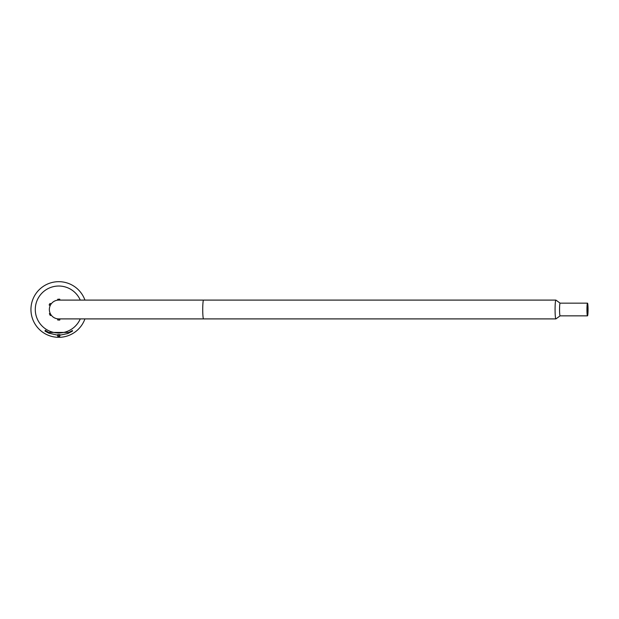 <?xml version="1.0" encoding="UTF-8"?>
<svg xmlns="http://www.w3.org/2000/svg" width="619" height="619" viewBox="0 0 619 619"><rect width="100%" height="100%" fill="white"/><g stroke="black" fill="none" stroke-linecap="round" stroke-linejoin="round"><path stroke-width="0.93" d="M59.207 318.901A9.409 9.409 0 0 1 49.35 309.5A9.409 9.409 0 0 1 59.207 300.099M58.759 286.024A23.476 23.476 0 0 1 80.269 300.099A23.476 23.476 0 0 0 35.283 309.5A23.476 23.476 0 0 0 58.759 332.976A23.476 23.476 0 0 1 35.283 309.5A23.476 23.476 0 0 1 58.759 286.024M80.269 318.901A23.476 23.476 0 0 1 58.759 332.976A23.476 23.476 0 0 0 80.269 318.901M84.935 318.901A27.809 27.809 0 0 1 30.95 309.5A27.809 27.809 0 0 1 84.935 300.099M58.14 334.608L57.722 334.608M57.877 335.753L59.819 335.753L59.919 334.6L59.378 334.608M59.819 335.181L67.734 333.564L72.469 331.134L72.438 330.515L68.895 332.434L48.622 332.434L45.257 330.252L45.048 331.142L48.793 333.161L57.699 335.181M48.622 332.434L68.895 332.434M59.648 334.608L57.877 334.608M59.633 320.093L57.699 319.992L57.699 318.855M59.819 318.901L59.819 319.992L57.714 319.992M49.218 304.827L49.946 303.573M49.234 305.005L50.108 303.503M50.24 315.427L49.365 313.701L50.247 315.435M57.706 299.263L59.633 299.163M57.699 300.145L57.699 299.263L59.819 299.263L59.819 300.099M555.893 318.901A9.401 0.82 90 0 0 555.963 318.87L560.141 315.837A6.345 0.549 -90 0 1 560.11 315.845A6.345 0.549 -90 0 1 559.553 309.5A6.345 0.549 -90 0 1 560.11 303.155A6.345 0.549 -90 0 1 560.141 303.163L555.963 300.13A9.401 0.82 90 0 0 555.893 300.099A9.401 0.82 90 0 0 555.073 309.5A9.401 0.82 90 0 0 555.893 318.901L203.543 318.901A9.401 0.82 90 0 1 202.73 309.5A9.401 0.82 90 0 1 203.543 300.099L58.759 300.099A9.401 9.401 0 0 0 49.358 309.5A9.401 9.401 0 0 0 58.759 318.901A9.401 9.401 0 0 1 49.358 309.5M588.05 309.5A6.345 0.549 -90 0 1 587.501 315.845A6.345 0.549 -90 0 1 586.944 309.5A6.345 0.549 -90 0 1 587.501 303.155A6.345 0.549 -90 0 1 588.05 309.5M587.005 309.5A5.664 0.495 -90 0 1 587.501 303.836A5.664 0.495 -90 0 1 587.988 309.5A5.664 0.495 -90 0 1 587.501 315.164A5.664 0.495 -90 0 1 587.005 309.5M59.292 334.554L58.225 334.554M57.846 336.303L59.679 336.303M57.699 334.608L57.83 335.877M57.699 335.753L57.83 336.427M59.819 335.753L59.687 336.427M49.141 304.966L50.131 305.74M51.191 303.906L50.023 303.442M51.191 315.094L50.418 315.535M50.131 313.26L49.365 313.701M587.501 315.845L560.11 315.845M203.543 300.099L555.893 300.099M203.543 318.901L58.759 318.901M587.501 303.155L560.11 303.155"/></g></svg>
